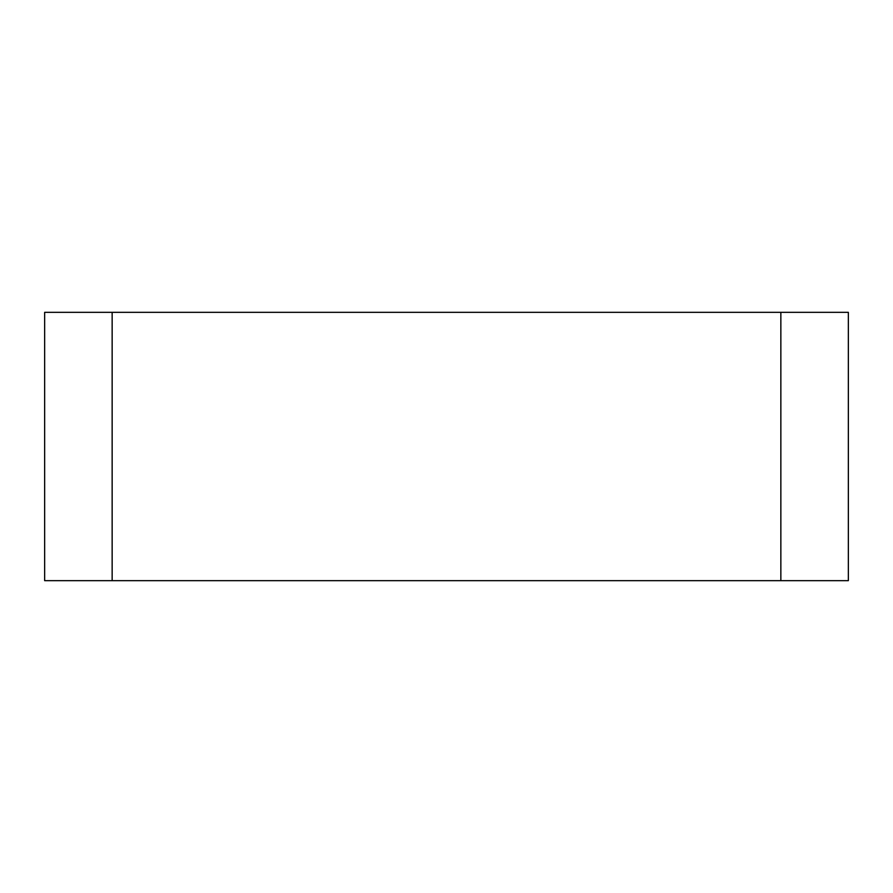<?xml version="1.0" encoding="UTF-8"?>
<svg xmlns="http://www.w3.org/2000/svg" width="893" height="893" viewBox="0 0 893 893"><rect width="100%" height="100%" fill="white"/><g stroke="black" fill="none" stroke-linecap="round" stroke-linejoin="round"><path stroke-width="1.34" d="M44.65 580.662L848.35 580.662L848.35 312.338L44.65 312.338L44.65 580.662L848.35 580.662M780.85 580.662L780.85 312.338M112.15 312.338L112.15 580.662"/></g></svg>
